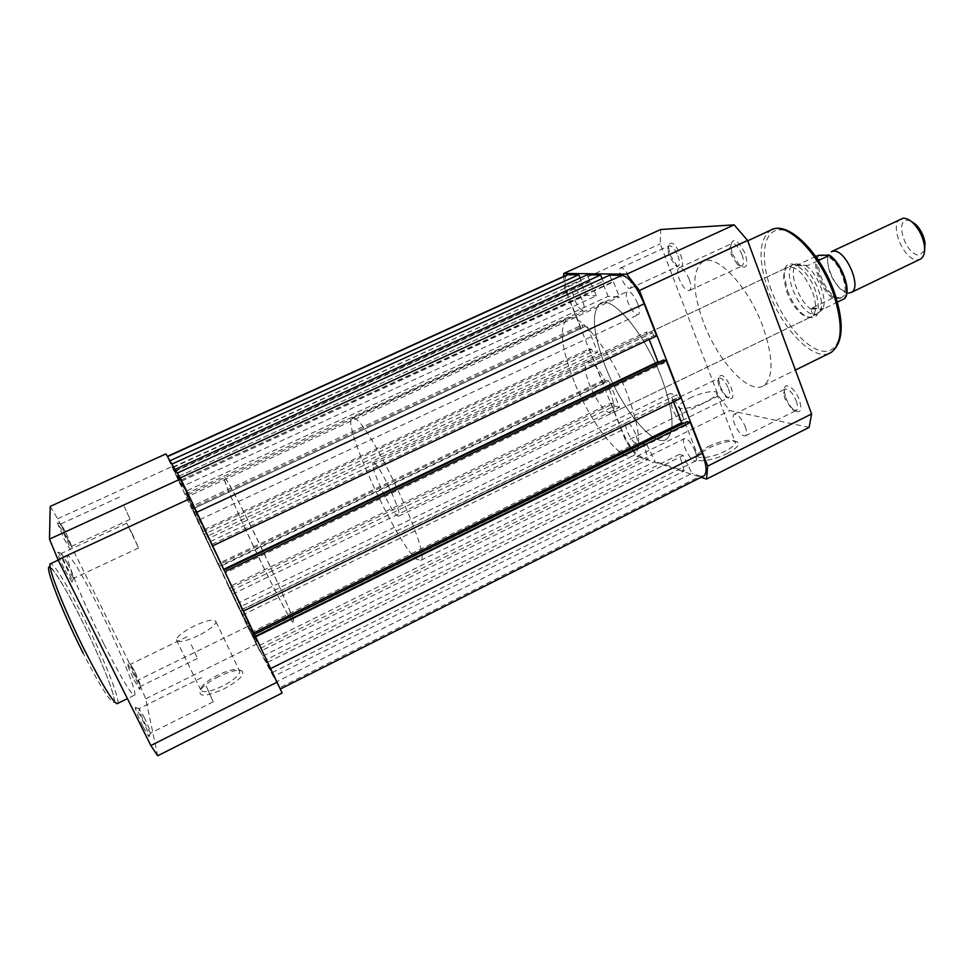 <?xml version="1.0" encoding="UTF-8"?>
<svg xmlns="http://www.w3.org/2000/svg" width="974" height="974" viewBox="0 0 974 974"><rect width="100%" height="100%" fill="white"/><g stroke="black" fill="none" stroke-linecap="round" stroke-linejoin="round"><path stroke-width="0.73" stroke-dasharray="4.87 3.65" d="M695.205 451.242C691.236 442.476 687.607 438.276 684.345 438.653C682.944 439.98 683.188 443.207 685.075 448.332C689.032 457.074 692.66 461.25 695.947 460.872C697.323 459.558 697.08 456.356 695.205 451.242M268.264 663.805L260.594 648.209L268.264 663.805M637.593 303.401C633.94 295.134 630.555 291.165 627.451 291.482C625.71 292.955 625.953 296.741 628.169 302.829C631.809 311.059 635.194 315.016 638.311 314.699C640.028 313.238 639.784 309.476 637.593 303.401M195.092 509.292L187.897 494.658L195.092 509.292M582.306 300.004C579.043 292.65 576.133 289.047 573.589 289.193C572.14 290.459 572.468 293.905 574.575 299.529C577.838 306.871 580.735 310.463 583.292 310.304C584.729 309.062 584.4 305.629 582.306 300.004M180.86 484.662L174.504 471.684L180.86 484.662M635.718 434.173C632.199 426.405 629.107 422.619 626.44 422.801C625.235 423.946 625.539 426.941 627.378 431.774C630.872 439.517 633.964 443.292 636.655 443.097C637.848 441.977 637.532 438.994 635.718 434.173M247.055 624.322L240.31 610.588L247.055 624.322M661.322 377.206C644.618 333.205 612.086 294.976 600.349 303.316C590.975 311.753 592.74 333.023 605.633 367.137C621.936 409.238 654.029 448.442 666.63 439.177C675.262 431.385 673.497 410.724 661.322 377.206C673.497 410.724 675.262 431.385 666.63 439.177C654.029 448.442 621.936 409.238 605.633 367.137C592.74 333.023 590.975 311.753 600.349 303.316C612.086 294.976 644.618 333.205 661.322 377.206M230.448 584.461C208.765 538.634 185.705 491.724 186.363 494.609L213.209 553.244C233.833 596.818 257.112 644.289 256.491 641.367L230.448 584.461C208.765 538.634 185.705 491.724 186.363 494.609L213.209 553.244C233.833 596.818 257.112 644.289 256.491 641.367L230.448 584.461M169.963 460.751L167.236 456.429L191.428 508.209L580.687 327.276L582.939 327.532L581.953 325.072L586.957 325.62L597.634 352.393L205.441 537.064L192.219 509.183L586.957 325.62M567.148 274.826C563.727 277.834 564.494 285.966 569.473 299.225L580.687 327.276M191.428 508.209L192.061 509.317L582.939 327.532M192.061 509.317L190.843 506.748L581.953 325.072M190.843 506.748L192.219 509.183M202.726 531.828L591.583 349.167L589.307 348.814L202.056 530.623L203.931 534.361L592.557 351.602L597.634 352.393M203.931 534.361L205.441 537.064M591.583 349.167L592.557 351.602M589.307 348.814L602.529 381.857L604.842 382.344L603.88 379.933L609.042 380.98L219.54 566.819L217.896 563.824L603.88 379.933M202.056 530.623L218.346 564.993L602.529 381.857M218.346 564.993L219.089 566.332L604.842 382.344M219.089 566.332L217.896 563.824M229.56 588.442L613.34 403.601L610.99 403.029L228.78 586.993L232.506 594.177L619.549 407.302L609.042 380.98M232.506 594.177L219.54 566.819M230.753 590.938L614.302 406L619.549 407.302M613.34 403.601L614.302 406M610.99 403.029L621.862 430.191C628.133 444.668 634.537 453.592 641.075 456.952L648.209 459.265L260.009 651.423L257.38 646.48L641.075 456.952M228.78 586.993L257.38 646.48M643.473 443.608L646.87 444.619L253.885 638.043L252.656 635.754L643.473 443.608L648.209 459.265M252.656 635.754L260.009 651.423M646.87 444.619L655.076 461.481L262.554 656.196L253.885 638.043M684.223 470.905L679.402 454.359L265.634 659.982L273.39 676.516L684.223 470.905L655.076 461.481M273.39 676.516L262.554 656.196M679.402 454.359L683.237 455.503L691.966 473.401L276.287 681.946L267.034 662.588L683.237 455.503M265.634 659.982L267.034 662.588M276.287 681.946L279.441 687.863L700.391 476.128L691.966 473.401M700.391 476.128L703.167 476.249M279.441 687.863L270.809 668.505M270.796 668.505L255.529 636.217M255.505 636.229L254.591 634.257M687.194 421.608L688.241 424.311L683.882 423.227M254.47 634.33L255.809 637.154L688.241 424.311M255.809 637.154L253.91 632.82M673.509 401.787L670.282 393.52L239.141 602.553L253.557 633.003M224.921 571.58L243.561 611.015L241.235 606.376L676.784 394.847L670.282 393.52M241.235 606.376L239.141 602.553M242.587 609.237L677.843 397.587L676.784 394.847M680.85 398.208L677.843 397.587M224.897 571.592L224.142 569.948M663.245 360.051L664.317 362.815L659.154 362.011M224.02 570.009L225.384 572.895L664.317 362.815M225.384 572.895L223.813 569.254M177.28 473.084L212.709 545.842L208.728 538.342L646.322 332.097L649.171 339.415M208.728 538.342L223.448 569.425M210.506 541.471L652.629 332.779L646.322 332.097M211.882 544.381L653.712 335.567L652.629 332.779M656.622 335.896L653.712 335.567M609.761 275.118L612.439 281.949L613.498 281.973L619.379 296.985L608.093 296.388L185.377 491.468L188.238 496.399L619.379 296.985M177.158 473.133L180.543 480.279L612.439 281.949M180.543 480.279L613.498 281.973M180.799 480.706L188.238 496.399M175.125 469.444L178.339 476.517L602.297 281.693L608.093 296.388M178.096 476.103L185.377 491.468M178.339 476.517L602.297 281.693M602.102 278.625L603.32 281.717M175.016 469.492L171.935 464.074M587.176 274.814L596.429 295.792L182.418 486.391L175.308 471.367L590.731 281.389M171.826 464.123L175.064 470.966L589.769 281.364M169.853 460.799L179.8 481.874L586.031 295.244L596.429 295.792M179.8 481.874L182.418 486.391M172.824 467.143L580.431 281.133L586.031 295.244M173.043 467.532L580.431 281.133M580.127 278.028L581.368 281.157M143.154 726.872L149.022 736.831C149.521 735.528 146.964 729.076 141.364 717.461L135.301 707.428C135.301 709.571 137.918 716.048 143.154 726.872M144.018 716.986C148.523 726.3 150.69 731.681 150.507 733.13L145.564 724.802C141.206 715.805 139.014 710.411 138.99 708.622L144.018 716.986M64.99 570.326L71.991 582.111C72.502 580.967 70.104 574.916 64.795 563.97C60.814 556.13 58.428 552.185 57.6 552.136C57.588 554.121 60.059 560.184 64.99 570.326M67.425 563.276C71.674 572.042 73.707 577.083 73.513 578.398L67.632 568.548C63.529 560.111 61.472 555.07 61.459 553.415L67.425 563.276M134.229 680.156L139.647 689.507C139.964 688.338 137.675 682.689 132.781 672.547L127.229 663.148C127.29 664.962 129.627 670.623 134.229 680.156M135.167 672.06L140.962 686.195L136.409 678.379L130.553 664.231L135.167 672.06M64.004 538.817L70.323 549.701C70.664 548.666 68.509 543.334 63.834 533.703L57.369 522.794L64.004 538.817M66.195 533.046L71.674 546.365L66.366 537.283L60.826 523.951L66.195 533.046M218.858 676.504C210.043 680.984 203.956 685.416 200.583 689.775C197.661 697.226 205.417 696.958 223.837 688.959C239.093 680.595 245.144 674.556 241.978 670.842C237.607 669.381 229.888 671.269 218.858 676.504M222.51 686.122C209.422 692.1 202.117 693.257 200.607 689.604L201.715 686.889C204.735 682.993 210.189 679.036 218.091 675.019C227.989 670.331 234.892 668.639 238.788 669.942L239.872 671.646C238.971 675.664 233.188 680.485 222.51 686.122M198.185 635.718C184.95 641.696 177.682 643.059 176.367 639.821C177.512 636.046 183.514 631.408 194.362 625.88C207.511 619.951 214.73 618.624 216.045 621.887C214.962 625.564 209.008 630.178 198.185 635.718M191.269 644.691L197.478 658.461L191.269 644.691M124.234 506.395L130.102 519.386L124.234 506.395M206.196 686.122L213.209 701.804L206.196 686.122M131.989 533.289L138.576 547.985L126.73 523.233L131.989 533.289M103.828 643.826C82.23 600.775 63.651 554.571 67.973 555.63C72.259 557.834 82.693 575.464 99.287 608.519C119.79 649.536 138.795 696.069 134.29 695.241C130.455 693.5 120.301 676.37 103.828 643.826M269.774 565.541C248.577 519.873 224.568 473.79 224.02 477.211C224.227 481.521 232.482 501.245 248.784 536.37C269.007 579.822 293.137 626.501 293.819 622.97C293.746 619.233 285.735 600.081 269.774 565.541M282.131 693.038L247.506 626.526L165.909 453.921M247.506 626.526L137.821 680.229L145.735 698.772L157.678 755.775M50.21 506.395L57.661 518.74L137.821 680.229M57.661 518.74L171.741 466.704M145.735 698.772L256.15 644.289M785.823 397.66C788.076 403.37 790.998 407.656 794.577 410.529C800.677 413.707 802.284 410.224 799.398 400.071C794.906 387.153 783.096 380.408 784.289 391.195L785.823 397.66M796.221 400.874C797.925 405.841 797.937 409.043 796.245 410.48L792.239 409.591L784.934 398.841L783.656 393.447L784.922 389.186C788.672 388.529 792.434 392.425 796.221 400.874M670.222 255.261L677.356 266.279C682.737 269.104 683.882 265.366 680.814 255.054C674.665 242.733 670.526 239.933 668.408 246.653L670.222 255.261M678.001 255.955C679.901 261.422 679.986 264.831 678.245 266.194L675.152 265.318L669.199 256.125L667.677 248.93L668.955 245.838C671.877 245.472 674.897 248.845 678.001 255.955M732.363 254.019L739.777 265.61C746.632 269.615 748.458 265.671 745.244 253.751C737.768 239.385 732.886 236.755 730.597 245.886L732.363 254.019M742.054 254.75C744.039 260.642 743.99 264.392 741.908 265.999L737.549 264.636L731.352 254.957L729.879 248.175L731.511 243.658C735.078 243.086 738.596 246.775 742.054 254.75M720.115 385.96C722.343 391.451 725.046 395.432 728.223 397.903C733.057 400.229 734.104 396.917 731.34 387.956C724.863 375.258 720.577 372.214 718.508 378.825L720.115 385.96M728.528 388.699C730.196 393.386 730.293 396.357 728.832 397.599L725.959 396.99L719.202 387.019L717.85 381.065L718.897 378.082C721.965 377.668 725.18 381.199 728.528 388.699M726.945 453.592C736.101 448.758 739.814 445.021 738.085 442.391C732.521 439.858 722.489 441.855 708.013 448.357L697.713 455.382C689.933 463.259 710.326 462.212 726.945 453.592M708.171 446.542C721.162 440.711 730.147 438.921 735.114 441.173L735.528 442.817C734.737 445.228 731.267 448.016 725.106 451.181C712.554 457.658 695.96 459.874 697.64 455.004L698.93 452.825L708.171 446.542M787.491 290.69C791.472 301.1 796.769 309.099 803.355 314.687C817.563 322.552 821.715 314.858 815.786 291.579C806.618 264.636 782.524 253.532 784.314 275.971L787.491 290.69M812.718 292.468C816.796 304.923 816.504 312.934 811.829 316.538C809.017 318.011 805.51 317.098 801.322 313.811C795.234 308.636 790.352 301.246 786.663 291.616L783.717 278.016C783.571 272.489 784.861 268.909 787.601 267.29C796.306 265.683 804.682 274.084 812.718 292.468M689.495 398.317C701.974 392.047 718.581 389.186 716.73 393.739C715.866 395.931 712.298 398.597 706.065 401.726C693.366 408.118 676.833 410.858 678.708 406.389C679.584 404.149 683.188 401.458 689.495 398.317M745.11 426.32C746.888 431.299 747.009 434.477 745.487 435.841C741.993 436.364 738.329 432.383 734.506 423.885C732.716 418.869 732.594 415.679 734.14 414.303C737.61 413.792 741.275 417.797 745.11 426.32M689.215 279.331C691.284 285.26 691.382 288.974 689.495 290.495C686.183 290.946 682.762 287.16 679.243 279.148C677.161 273.207 677.064 269.469 678.975 267.935C682.275 267.497 685.696 271.296 689.215 279.331M681.532 411.698C683.261 416.397 683.456 419.344 682.141 420.524C679.292 420.817 676.163 417.201 672.778 409.677C671.049 404.953 670.842 401.994 672.17 400.813C675.019 400.509 678.135 404.137 681.532 411.698M629.557 278.235C631.542 283.726 631.736 287.111 630.166 288.401C627.451 288.669 624.517 285.224 621.363 278.089C619.379 272.586 619.172 269.189 620.767 267.874C623.47 267.619 626.404 271.064 629.557 278.235M609.517 389.758C614.277 402.432 615.13 410.2 612.098 413.061C605.658 413.463 598.206 404.247 589.733 385.4C584.875 372.64 584.01 364.787 587.139 361.841C593.495 361.439 600.946 370.753 609.517 389.758M574.295 381.991C561.121 347.791 558.82 326.631 567.404 318.535C578.227 310.596 610.065 349.483 627.146 393.642C639.626 427.257 641.915 447.797 634.001 455.272C622.374 464.062 590.938 424.226 574.295 381.991M703.301 321.944C692.124 290.471 691.966 270.346 702.838 261.592C716.34 252.68 748.482 286.466 762.983 326.935C773.466 357.884 773.697 377.462 763.665 385.643C749.262 395.529 717.57 360.843 703.301 321.944M809.138 427.379L729.806 410.565L718.41 395.931L660.214 243.853L660.676 229.499M563.751 276.36L564.445 287.549L625.929 441.222L636.826 456.441L701.073 477.309M564.445 287.549L660.214 243.853M718.41 395.931L625.929 441.222M636.826 456.441L729.806 410.565M848.549 293.064C835.948 293.649 820.315 256.418 831.26 251.718L831.711 251.499M900.633 218.919C888.678 224.105 903.921 260.959 917.484 259.827L919.858 259.364M924.606 250.732L919.286 255.042C906.477 256.052 894.083 220.221 907.33 220.221L910.264 220.696M839.186 297.569C825.173 297.995 809.65 254.981 824.15 255.59C838.334 254.299 854.332 299.347 839.186 297.569M374.101 462.967C380.286 465.633 403.102 514.881 398.768 516.147L397.453 515.855C390.72 511.813 368.829 464.245 373.066 462.808L374.101 462.967M815.701 256.393L796.574 265.427L795.417 265.525L795.977 263.942C808.7 262.456 828.058 302.183 819.402 312.045L817.539 313.774L814.313 314.48C816.188 314.553 818.647 313.092 821.666 310.073L837.457 302.062M225.055 477.978C232.81 485.502 298.251 623.567 293.819 622.97L291.664 620.791C279.38 603.235 220.368 478.112 224.02 477.211L225.055 477.978M354.341 418.211C369.523 422.071 432.541 557.262 420.731 560.403L416.616 559.259C397.526 545.574 341.034 422.326 352.125 418.016L354.341 418.211M817.356 255.614C811.403 263.771 820.851 289.911 832.624 298.117L844.811 298.494M796.574 265.427L808.164 265.391L818.513 260.496M795.575 265.756L808.164 265.391M832.624 298.117L812.036 308.04L811.391 309.513C811.512 312.654 812.486 314.322 814.313 314.48C799.764 314.748 780.856 269.932 793.335 264.587L795.977 263.942L806.716 265.719M811.196 308.795L822.506 309.415M812.036 308.04L823.797 308.661M805.547 265.488C817.77 272.683 828.716 301.855 822.141 309.488L821.666 310.073M811.391 309.513C799.106 301.745 788.587 272.964 795.417 265.525M177.585 479.001L569.473 299.225M242.161 615.215L621.862 430.191M117.574 703.459C120.837 700.671 102.696 655.612 82.912 616.286C66.159 583.195 55.408 565.651 50.672 563.642L50.003 566.551C50.198 565.054 64.905 585.727 80.599 617.93C97.205 651.082 112.74 688.387 114.226 699.308C116.003 710.752 101.71 690.055 83.131 653.091M50.21 567.355C55.749 571.969 65.879 588.832 80.599 617.954C97.85 652.349 113.958 691.236 114.579 701.292C114.53 703.8 115.382 704.592 117.124 703.678M771.627 229.73L770.933 230.047C758.649 239.421 757.821 259.741 768.462 291.019C781.586 327.982 812.353 360.721 829.166 353.428M771.298 290.179C759.781 259.254 762.654 230.728 779.103 229.876C795.344 228.5 821.983 258 834.073 292.151C846.406 326.314 840.452 353.599 823.225 351.237C806.168 349.386 782.609 321.116 771.298 290.179M834.414 297.8C822.226 290.581 812.048 262.408 819.134 255.237M846.357 294.258L844.336 298.19M260.594 648.209L684.345 438.653M187.897 494.658L627.451 291.482M174.504 471.684L573.589 289.193M240.31 610.588L626.44 422.801M352.125 418.016L567.404 318.535M420.731 560.403L634.001 455.272M250.817 632.54L636.655 443.097M185.23 494.183L583.292 310.304M199.828 519.653L638.311 314.699M272.282 672.584L695.947 460.872M150.434 733.105L149.022 736.831M73.44 578.386L71.991 582.111M140.913 686.183L139.647 689.507M130.102 519.386L71.674 546.365L70.323 549.701M201.715 686.889L200.583 689.775M176.367 639.821L200.607 689.604M197.478 658.461L140.962 686.195M213.209 701.804L150.507 733.13M138.576 547.985L73.513 578.398M67.973 555.63L58.233 560.135M134.29 695.241L127.424 698.614M126.73 523.233L61.508 553.378M201.752 677.6L139.051 708.609M119.437 497.13L60.863 523.927M187.142 636.716L130.589 664.207L127.229 663.148M216.045 621.887L239.872 671.646M238.788 669.942L241.978 670.842M60.826 523.951L57.369 522.794M61.459 553.415L57.6 552.136M138.99 708.622L135.301 707.428M792.239 409.591L794.577 410.529M675.152 265.318L677.356 266.279M737.549 264.636L739.777 265.61M725.959 396.99L728.223 397.903M735.114 441.173L738.085 442.391M801.322 313.811L803.355 314.687M716.73 393.739L735.528 442.817M745.487 435.841L796.245 410.48M689.495 290.495L741.908 265.999M682.141 420.524L728.832 397.599M630.166 288.401L678.245 266.194M612.098 413.061L811.829 316.538M702.838 261.592L747.703 240.809M763.665 385.643L795.393 370.047M587.139 361.841L787.601 267.29M620.767 267.874L668.955 245.838M672.17 400.813L718.897 378.082M678.975 267.935L731.511 243.658M734.14 414.303L784.922 389.186M678.708 406.389L697.64 455.004M783.717 278.016L784.314 275.971M698.93 452.825L697.713 455.382M717.85 381.065L718.508 378.825M729.879 248.175L730.597 245.886M667.677 248.93L668.408 246.653M783.656 393.447L784.289 391.195M844.397 291.287L844.86 291.238C844.969 290.435 845.895 291.165 844.263 280.244L838.675 267.4C833.817 260.74 830.445 257.404 828.582 257.392L828.204 257.428C828.107 259.924 826.366 257.355 829.239 270.346C831.005 276.592 834.633 282.655 840.112 288.535L844.397 291.287M398.768 516.147L817.539 313.774M822.141 309.488L819.402 312.045M373.066 462.808L793.335 264.587"/><path stroke-width="1.46" d="M169.963 460.751L578.799 274.705L567.148 274.826L167.37 456.368M703.167 476.249L703.971 475.836C707.209 472.767 706.625 465.243 702.242 453.263L690.225 422.339L687.194 421.608L254.591 634.257M255.529 636.217L690.225 422.339M683.882 423.227L681.654 422.679L673.509 401.787M253.91 632.82L681.654 422.679M243.585 611.002L680.85 398.208L666.192 360.502L663.245 360.051L224.142 569.948M224.921 571.58L666.192 360.502M659.154 362.011L657.913 361.817L223.813 569.254M649.171 339.415L657.913 361.817M212.722 545.83L656.622 335.896L644.155 303.803C636.728 286.575 629.338 277.066 621.972 275.289L609.761 275.118L177.28 473.084M175.125 469.444L600.666 274.997L602.102 278.625M600.666 274.997L587.176 274.814L171.935 464.074M578.799 274.705L580.127 278.028M165.909 453.921L180.714 478.879L190.295 498.469L282.131 693.038L157.678 755.775L150.848 745.524L58.026 559.709L49.491 539.109L50.21 506.395L165.909 453.921M49.491 539.109L180.714 478.879M190.295 498.469L58.026 559.709M150.848 745.524L277.249 682.092M563.751 273.463L660.676 229.499L734.165 224.86L747.557 240.42L811.598 413.962L809.138 427.379L706.552 479.086L707.696 466.108L639.443 290.483L626.72 274.181L563.751 273.463L563.751 276.36M701.073 477.309L706.552 479.086M707.696 466.108L811.598 413.962M747.557 240.42L639.443 290.483M626.72 274.181L734.165 224.86M831.26 251.718L833.598 251.122C846.004 249.648 862.294 287.732 851.325 292.419L848.549 293.064M919.858 259.364L920.491 259.06C923.912 256.905 925.203 252.351 924.375 245.411C922.926 236.901 919.298 229.572 913.502 223.423C909.826 219.844 906.38 218.115 903.178 218.225L831.711 251.499M910.264 220.696L915.974 224.58C920.832 229.706 923.863 235.83 925.069 242.94L924.606 250.732M815.701 256.393L819.134 255.237L829.483 255.2C841.779 262.968 851.751 290.666 844.811 298.494L844.653 298.592C851.191 291.043 841.378 263.37 829.227 255.432L829.483 255.2M818.513 260.496L829.227 255.432M837.457 302.062L844.653 298.592M167.516 456.623L568.366 274.558M270.809 668.505L702.242 453.263M196.821 512.239L644.155 303.803M180.178 477.978L621.972 275.289M58.233 560.135L50.672 563.642C45.802 562.826 63.955 609.407 85.761 652.519C102.416 685.087 112.874 702.144 117.124 703.678L117.574 703.459M83.131 653.091C60.534 608.507 42.844 561.621 50.21 567.355M829.166 353.428L831.151 352.454C842.486 343.664 843.192 323.892 833.281 293.15C819.463 252.984 786.103 220.404 770.933 230.047L747.703 240.809M829.361 255.358C839.685 261.543 849.535 284.14 846.357 294.258M280.354 689.032L703.971 475.836M127.424 698.614L117.124 703.678M771.627 229.73C788.648 220.806 820.839 253.264 834.389 292.383C844.397 322.93 843.326 342.958 831.151 352.454L795.393 370.047M851.325 292.419L920.491 259.06M915.974 224.58L913.502 223.423M925.069 242.94L924.375 245.411"/></g></svg>
